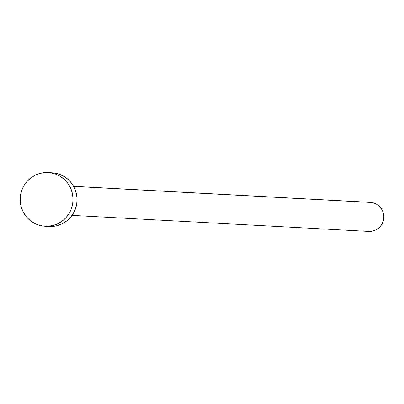 <?xml version="1.0" encoding="UTF-8"?>
<svg xmlns="http://www.w3.org/2000/svg" width="404" height="404" viewBox="0 0 404 404"><rect width="100%" height="100%" fill="white"/><g stroke="black" fill="none" stroke-linecap="round" stroke-linejoin="round"><path stroke-width="0.61" d="M72.043 215.372L368.711 231.411A14.554 14.317 -86.9 0 0 383.734 218.387A14.554 14.317 -86.9 0 0 371.72 202.5L73.654 186.385L371.72 202.5A14.554 14.317 -86.9 0 0 370.281 202.348L73.614 186.31M45.157 226.255L49.192 226.472A26.871 26.427 -86.9 0 0 76.927 202.424A26.871 26.427 -86.9 0 0 54.752 173.094L50.717 172.877L54.752 173.094A26.871 26.427 -86.9 0 0 52.096 172.811L48.056 172.594A26.871 26.427 93.1 0 1 50.717 172.877A26.871 26.427 93.1 0 1 72.892 202.207A26.871 26.427 93.1 0 1 45.157 226.255A26.871 26.427 93.1 0 1 42.496 225.972A26.871 26.427 93.1 0 1 20.326 196.642A26.871 26.427 93.1 0 1 48.056 172.594M51.97 172.806L54.752 173.094L59.767 174.407L64.433 176.694L68.564 179.861L72.013 183.79L74.634 188.325L76.336 193.299L77.053 198.516L76.75 203.773L75.447 208.873L73.19 213.62L70.069 217.827L66.2 221.336L61.731 224.013L56.838 225.75L51.707 226.487L47.177 226.285M42.496 225.972L37.481 224.654L32.82 222.372L28.684 219.2L25.24 215.276L22.619 210.737L20.917 205.767L20.2 200.551L20.498 195.294L21.806 190.193L24.058 185.446L27.184 181.239L31.052 177.73L35.522 175.053L40.415 173.316L45.546 172.579L50.717 172.877L55.732 174.19L60.398 176.477L64.529 179.644L67.973 183.573L70.599 188.107L72.301 193.082L73.013 198.293L72.715 203.555L71.412 208.656L69.155 213.398L66.034 217.61L62.16 221.119L57.696 223.791L52.803 225.533L47.672 226.265L42.496 225.972M370.216 202.343L374.437 203.212L376.962 204.449L379.204 206.166L381.068 208.292L382.492 210.752L383.411 213.443L383.8 216.271L383.638 219.119L382.931 221.882L381.709 224.452L380.018 226.73L377.922 228.629L375.503 230.078L372.852 231.022L370.069 231.421L367.271 231.26"/></g></svg>
